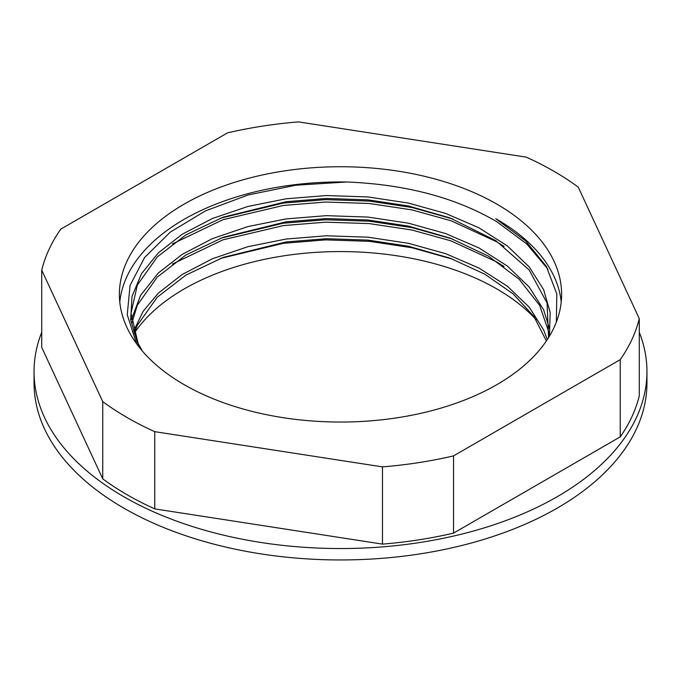 <?xml version="1.0" encoding="UTF-8"?>
<svg xmlns="http://www.w3.org/2000/svg" width="681" height="681" viewBox="0 0 681 681"><rect width="100%" height="100%" fill="white"/><g stroke="black" fill="none" stroke-linecap="round" stroke-linejoin="round"><path stroke-width="1.02" d="M639.272 332.26A306.45 176.924 180 0 1 646.95 371.622A306.45 176.924 180 0 1 457.777 535.079A306.45 176.924 180 0 1 123.806 496.73A306.45 176.924 180 0 1 34.05 371.622A306.45 176.924 180 0 1 41.728 332.26M646.95 371.622L646.95 383.028A306.45 176.924 180 0 1 457.777 546.485A306.45 176.924 180 0 1 123.806 508.128A306.45 176.924 180 0 1 34.05 383.028L34.05 371.622M553.84 171.22A301.709 174.191 0 0 0 526.243 157.132L298.516 121.899A301.709 174.191 0 0 0 227.471 132.889L60.771 229.139A301.709 174.191 0 0 0 41.728 270.153L41.728 347.387L102.746 478.862L102.746 401.628A301.709 174.191 0 0 0 154.757 431.66L154.757 508.886L382.484 544.119A301.709 174.191 0 0 0 453.529 533.129L620.229 436.879A301.709 174.191 0 0 0 639.272 395.865L639.272 318.631L578.254 187.156A301.709 174.191 0 0 0 553.84 171.22M220.346 258.474L283.27 243.321L325.62 239.874L369.357 241.321L411.971 247.731L452.856 259.231M536.219 319.832A221.112 127.653 0 0 0 496.849 288.957A221.112 127.653 0 0 0 134.276 333.179M220.346 238.359L283.27 223.206L325.62 219.759L369.357 221.206L411.971 227.616L452.856 239.108M504.034 266.492L496.849 261.989L451.052 240.87L411.971 230.016L369.357 223.606L325.62 222.159L283.27 225.607L222.942 239.848L172.412 264.032M220.346 218.235L283.27 203.091L325.62 199.635L369.357 201.091L411.971 207.492L452.856 218.993M504.034 246.377L496.849 241.874L451.052 220.755L411.971 209.893L369.357 203.491L325.62 202.036L283.27 205.483L222.942 219.725L172.412 243.917M547.899 269.165L526.805 243.985L496.849 221.751C455.708 197.609 405.663 184.355 346.731 181.989A221.112 127.653 0 0 0 119.779 301.998M496.849 204.13A221.112 127.653 0 0 0 255.886 176.456A221.112 127.653 0 0 0 119.388 294.396A221.112 127.653 0 0 0 184.151 384.663A221.112 127.653 0 0 0 425.114 412.328A221.112 127.653 0 0 0 561.612 294.396A221.112 127.653 0 0 0 496.849 204.13M561.221 301.998A221.112 127.653 0 0 0 496.849 219.333A221.112 127.653 0 0 0 495.759 218.703L525.758 241.04L546.375 266.475L556.82 293.988L556.351 322.07M346.731 181.989L295.929 185.198L248.105 194.979L205.475 210.889L170.284 232.119L144.653 257.435L130.037 285.475L127.253 314.818L136.541 343.684M102.746 478.862A301.709 174.191 0 0 0 154.757 508.886M154.757 431.66L382.484 466.885L382.484 544.119M382.484 466.885A301.709 174.191 0 0 0 453.529 455.895L453.529 533.129M453.529 455.895L620.229 359.645L620.229 436.879M620.229 359.645A301.709 174.191 0 0 0 639.272 318.631M41.728 270.153L102.746 401.628M547.311 339.555L543.634 329.919L529.29 307.242L507.345 286.173L478.862 267.999L445.655 253.681L408.481 243.321L367.953 237.192L326.344 235.788L286.071 239.04L247.85 246.709L212.472 258.729L182.125 274.528L158.375 293.094L143.121 311.353L133.519 331.213M549.72 329.417L543.634 309.804L529.29 287.127L507.345 266.058L478.862 247.884L445.655 233.557L408.481 223.206L367.953 217.077L326.344 215.664L286.071 218.916L247.85 226.586L212.472 238.614L182.125 254.413L158.375 272.97L140.609 295.299L131.339 319.687M549.431 336.184L550.205 312.536L543.634 289.68L529.29 267.003L507.345 245.935L478.862 227.76L445.655 213.442L408.481 203.083L367.953 196.954L326.344 195.549L286.071 198.801L247.85 206.471L212.472 218.49L182.125 234.29L158.375 252.855L141.486 273.702L131.995 296.456L130.675 319.832L137.366 342.475L141.333 349.838M142.235 350.902L138.013 343.139L131.024 313.234L137.324 285.041L157.379 256.848L186.024 234.8L223.198 217.162L286.071 201.712L326.344 198.46L367.953 199.865L408.481 205.994L449.996 217.92L495.862 240.674L529.094 269.872L547.064 303.002L548.571 337.58M131.816 323.398L137.281 305.258L157.251 277.099L185.93 254.975L223.198 237.286L286.071 221.827L326.344 218.575L367.953 219.989L408.481 226.118L449.996 238.035L488.652 256.277L519.092 279.184L539.641 305.394L549.269 333.452M134.183 333.46L137.281 325.373L157.251 297.214L185.93 275.09L223.198 257.401L286.071 241.951L326.344 238.699L367.953 240.104L408.481 246.233L449.996 258.15L484.727 274.12L513.133 293.877L533.964 316.503L546.375 340.96"/></g></svg>
